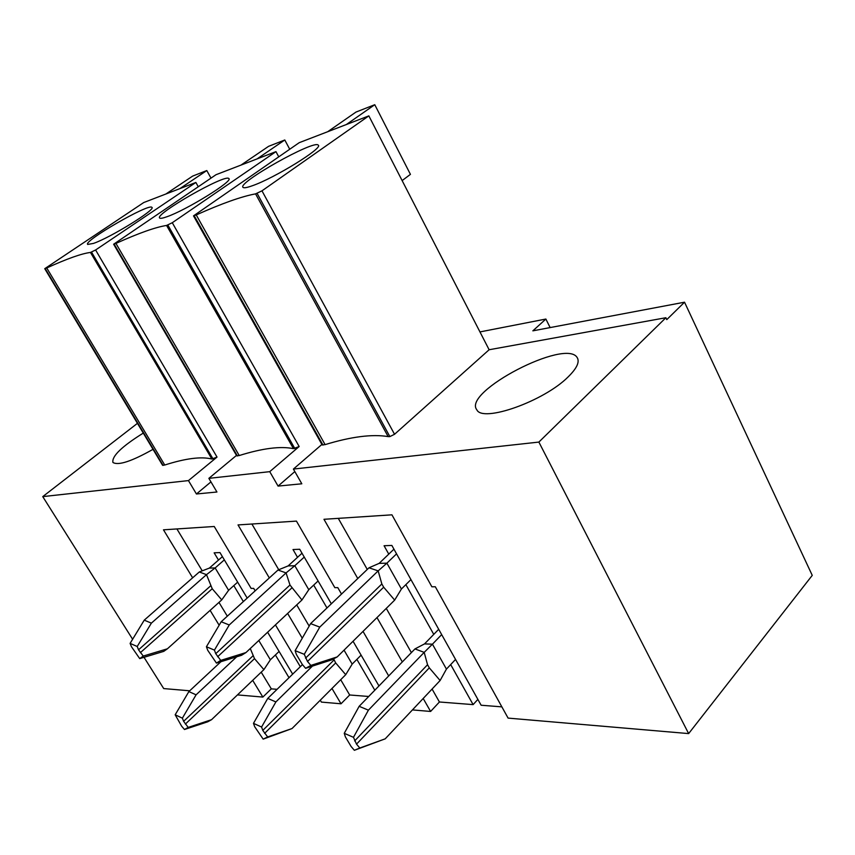 <?xml version="1.0" encoding="UTF-8"?>
<svg xmlns="http://www.w3.org/2000/svg" width="855" height="855" viewBox="0 0 855 855"><rect width="100%" height="100%" fill="white"/><g stroke="black" fill="none" stroke-linecap="round" stroke-linejoin="round"><path stroke-width="1.28" d="M357.775 578.525L323.97 519.295L391.943 514.828L431.871 586.787L435.313 586.754L508.094 718.104L688.649 733.59L538.874 442.078L665.885 317.729L666.772 319.62L684.534 302.2L532.857 330.842L545.875 319.043L550.139 327.583M545.875 319.043L479.965 331.922M137.441 423.343L42.75 496.616L188.453 480.596L196.436 493.987L216.935 492.01L208.866 478.351L269.742 471.661L278.067 486.089L301.815 483.791L293.404 469.064L538.874 442.078M42.75 496.616L132.621 639.251M144.014 657.313L163.711 688.574L189.703 690.797M237.466 694.901L262.859 697.071L252.685 680.345M219.147 625.229L210.116 610.374M192.642 577.809L163.476 529.822L214.231 526.488L251.135 588.411L253.7 588.39L255.153 590.837M275.428 624.887L300.319 666.686M320.272 700.202L321.405 702.094L341.027 703.783L331.975 688.467M302.264 638.204L287.622 613.441M269.325 577.937L238.021 524.927L296.439 521.101L334.839 587.663L337.8 587.631L341.508 594.075M363.022 631.396L388.694 675.942M412.441 709.907L430.61 711.456L423.193 698.482M402.32 661.93L376.98 617.588M269.742 471.661L299.165 446.524L293.457 448.651C280.558 445.979 262.485 448.287 239.229 455.544L236.75 455.843L113.619 244.231L216.016 174.709L275.962 151.634L278.73 156.796M208.866 478.351L236.493 455.405M568.094 376.948C543.823 401.369 482.434 422.894 476.823 409.78C462.202 391.953 566.299 337.725 577.275 357.732C579.786 362.082 576.73 368.494 568.094 376.948M293.404 469.064L321.897 444.45M665.885 317.729L489.124 349.748L394.54 434.287L389.859 436.595L388.138 436.595C372.246 433.977 351.234 436.649 325.092 444.621L322.175 444.931L193.508 215.866L299.218 142.678L368.847 115.874L489.124 349.748M477.87 699.401L473.114 704.616L439.427 701.987L430.61 711.456M368.729 696.472L349.674 694.987L341.027 703.783M277.084 689.322L271.313 688.863L262.859 697.071M684.534 302.2L812.25 575.372L688.649 733.59M501.864 706.861L481.141 705.236L391.846 545.426L384.077 545.747L388.769 554.126M367.265 569.441L338.281 518.354M439.427 701.987L432.074 689.045M411.383 652.6L386.278 608.407M405.858 584.628L433.763 634.389M450.681 664.592L473.114 704.616M368.847 115.874L261.972 190.836L255.57 193.871C241.719 196.415 221.937 203.437 196.233 214.926L193.508 215.866M278.741 569.729L251.894 524.019M349.674 694.987L340.696 679.714M309.179 626.106L296.717 604.902M331.334 603.801L299.71 549.263L293.009 549.541L297.529 557.31M313.689 585.098L326.984 607.969M356.877 659.387L374.811 690.22M353.051 641.25L378.968 685.945M275.962 151.634L172.282 222.717L166.575 225.453C155.61 227.152 138.724 233.137 115.938 243.419L113.619 244.231M278.067 486.089L294.836 471.575M153.024 449.324C131.67 461.369 118.3 465.751 112.935 462.47C111.663 456.292 121.784 446.492 143.287 433.09M188.453 480.596L217.031 457.083L211.88 459.028C201.331 456.356 185.621 458.355 164.748 465.024L162.6 465.312L44.749 268.684L143.736 202.539L195.881 182.457L198.253 186.721M202.24 570.841L176.9 528.935M271.313 688.863L261.213 672.18M227.323 616.188L218.976 602.401M247.191 598.094L219.97 552.587L214.145 552.822L218.495 560.078M233.8 585.611L243.365 601.567M275.396 654.983L289.011 677.694M267.615 632.23L292.677 674.125M195.881 182.457L95.6 249.981L90.47 252.449C81.717 253.518 67.139 258.691 46.736 267.968L44.749 268.684M196.436 493.987L210.961 481.889M93.473 243.408L87.712 244.445C82.625 241.42 149.315 202.913 151.869 207.37C156.593 209.122 110.552 237.615 93.473 243.408M210.982 178.107L206.792 170.551L192.653 176.098L165.881 194.01M206.792 170.551L179.871 188.624M166.96 216.732C162.803 218.228 160.377 218.666 159.682 218.036C154.018 214.434 225.816 173.437 228.819 178.567C233.907 180.683 186.315 210.127 166.96 216.732M289.717 149.219L284.79 139.985L268.566 146.344L240.992 165.09M284.79 139.985L257.066 158.902M252.364 185.738C247.02 187.651 243.91 188.207 243.044 187.384C236.664 183.056 314.715 139.205 318.242 145.158C323.724 147.733 274.466 178.161 252.364 185.738M402.139 180.587L410.432 174.356L374.768 104.705L355.979 112.069L327.679 131.723M374.768 104.705L346.328 124.541M144.239 620.153L199.311 571.974L206.493 574.656L151.378 623.135L144.239 620.153L130.11 643.388L137.217 646.498L151.378 623.135M143.245 656.063L167.388 648.806L163.743 651.371L139.718 658.607L143.245 656.063L138.542 649.811L137.217 646.498M139.718 658.607L131.446 646.701L130.11 643.388M167.388 648.806L221.755 599.9L212.232 588.742L206.493 574.656L215.15 567.944L228.595 590.292L221.755 599.9M222.396 556.648L209.336 568.105L215.15 567.944L224.331 559.875M209.336 568.105L199.311 571.974M237.658 582.148L228.595 590.292M188.207 727.413L211.57 719.675L207.744 721.791L184.477 729.507L188.207 727.413L183.611 721.321L182.371 718.157L196.084 694.826L188.87 691.577L220.943 661.695M196.084 694.826L236.696 656.8M182.371 718.157L175.179 714.791L181.645 726.194L184.477 729.507M211.57 719.675L263.885 669.625L254.512 658.649L250.269 648.507M188.87 691.577L175.179 714.791M258.787 640.513L270.372 659.771L263.885 669.625M279.104 651.435L270.372 659.771M310.6 623.626L368.997 567.795L378.166 570.884L319.77 627.11L310.6 623.626L295.125 650.666L304.273 654.31L319.77 627.11M310.857 665.425L337.212 656.907L331.858 659.825L305.62 668.311L310.857 665.425L307.49 661.481L304.273 654.31M305.62 668.311L302.285 664.399L296.396 654.503L295.125 650.666M337.212 656.907L394.668 600.103L383.671 587.203L381.843 583.965L378.166 570.884L386.898 563.156L401.423 588.999L394.668 600.103M393.941 549.167L379.128 563.37L386.898 563.156L396.56 553.858M379.128 563.37L368.997 567.795M410.945 579.615L401.423 588.999M359.153 706.316L414.964 648.924L424.198 652.365L368.409 710.163L359.153 706.316L344.255 733.312L353.478 737.32L368.409 710.163M359.816 748.007L385.199 738.838L354.355 750.295L359.816 748.007L356.514 744.139L353.478 737.32M354.355 750.295L351.084 746.458L345.409 736.925L344.255 733.312M385.199 738.838L440.111 680.516L429.306 667.851L427.543 664.73L424.198 652.365L432.438 644.178L446.438 669.091L440.111 680.516M414.964 648.924L424.54 643.901L432.438 644.178L441.672 634.613M455.544 659.44L446.438 669.091M438.701 629.291L424.54 643.901M221.199 621.756L278.003 570.039L286.072 572.914L229.247 624.973L221.199 621.756L206.418 646.754L214.434 650.11L229.247 624.973M220.729 660.391L245.962 652.557L241.57 655.283L216.454 663.095L220.729 660.391L215.738 653.669L214.434 650.11M216.454 663.095L207.733 650.302L206.418 646.754M245.962 652.557L301.943 599.996L289.984 585.023L286.072 572.914L294.815 565.721L308.783 589.694L301.943 599.996M302.007 553.228L288.124 565.914L294.815 565.721L304.241 557.086M288.124 565.914L278.003 570.039M318.092 580.973L308.783 589.694M267.658 736.946L292.015 728.556L263.169 739.137L267.658 736.946L262.784 730.405L261.577 727.028L275.887 701.934L267.754 698.407L302.456 664.602M275.887 701.934L312.417 666.109M261.577 727.028L253.475 723.362L254.694 726.729L263.169 739.137M292.015 728.556L345.719 674.681L335.684 662.924L333.621 658.863M267.754 698.407L253.475 723.362M344.041 650.153L352.175 664.1L345.719 674.681M361.109 655.154L352.175 664.1M394.54 434.287L261.972 190.836M299.165 446.524L172.282 222.717M217.031 457.083L95.6 249.981M213.098 459.06L91.56 252.161M211.88 459.028L90.47 252.449M164.748 465.024L46.736 267.968M163.123 465.409L45.187 268.609M294.9 448.661L167.879 225.089M293.457 448.651L166.575 225.453M239.229 455.544L115.938 243.419M237.401 455.972L114.175 244.145M389.859 436.595L257.141 193.433M388.138 436.595L255.57 193.871M325.092 444.621L196.233 214.926M322.998 445.092L194.224 215.749M140.348 652.675L212.232 588.742M138.542 649.811L210.544 585.942M185.364 724.078L254.512 658.649M183.611 721.321L252.877 655.935M307.49 661.481L383.671 587.203M305.524 658.158L381.843 583.965M356.514 744.139L429.306 667.851M354.622 740.943L427.543 664.73M217.63 656.747L291.747 588.026M215.738 653.669L289.984 585.023M264.601 733.366L335.684 662.924M262.784 730.405L333.984 660.017M577.275 357.732L577.798 358.79"/></g></svg>
